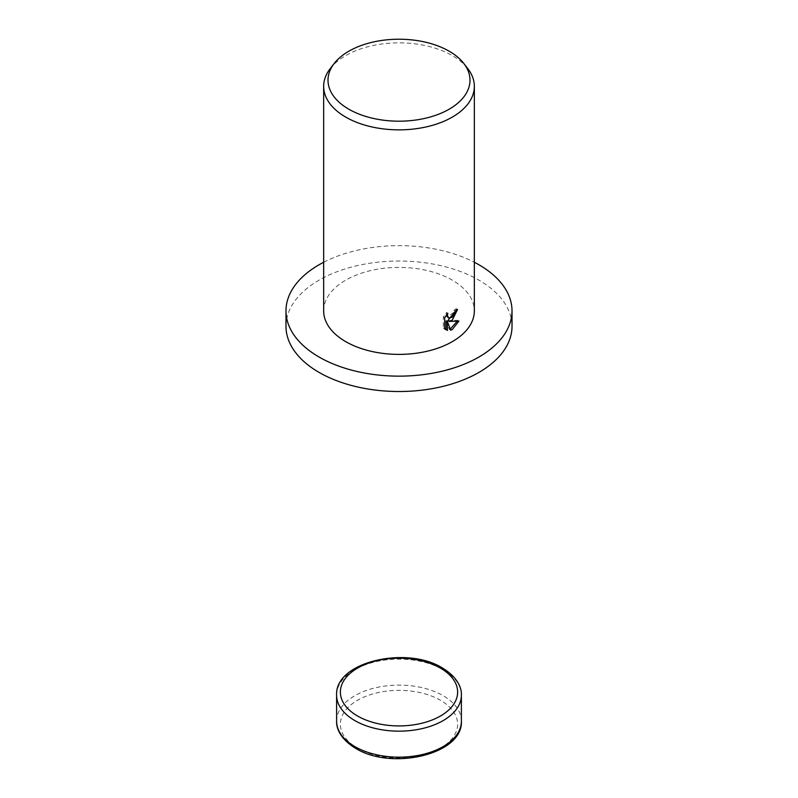 <?xml version="1.0" encoding="UTF-8"?>
<svg xmlns="http://www.w3.org/2000/svg" width="798" height="798" viewBox="0 0 798 798"><rect width="100%" height="100%" fill="white"/><g stroke="black" fill="none" stroke-linecap="round" stroke-linejoin="round"><path stroke-width="0.6" stroke-dasharray="3.99 2.99" d="M285.983 326.272A113.017 65.246 180 0 1 319.09 280.138A113.017 65.246 180 0 1 442.252 265.993A113.017 65.246 180 0 1 512.017 326.272M330.222 68.598A75.341 43.501 180 0 1 345.724 55.601A75.341 43.501 180 0 1 467.778 68.598M323.659 310.891A75.341 43.501 180 0 1 345.724 280.138A75.341 43.501 180 0 1 427.828 270.712A75.341 43.501 180 0 1 474.341 310.891M456.017 310.522L456.167 308.726A73.456 42.414 180 0 1 453.853 310.302L453.473 312.547L447.279 317.205M453.853 310.302L455.189 311.07M446.142 315.429L446.511 312.487L443.329 317.125L443.329 328.048L444.676 328.816M443.329 317.125L444.676 317.903M446.511 312.487L447.848 313.255M456.167 308.726L457.503 309.494M457.194 321.245L457.573 320.327L447.798 320.636M443.329 328.048L445.314 329.434M446.082 320.816L449.374 329.454L450.291 329.105M449.374 329.454L450.71 330.232M457.573 320.327L458.92 321.095M323.659 262.263A113.017 65.246 180 0 1 474.341 262.263M336.606 721.133A62.394 36.02 180 0 1 354.881 695.666A62.394 36.02 180 0 1 443.119 695.666A62.394 36.02 180 0 1 461.394 721.133M440.456 748.145A58.623 33.845 180 0 1 357.544 748.145A58.623 33.845 180 0 1 357.544 700.275A58.623 33.845 180 0 1 440.456 700.275A58.623 33.845 180 0 1 440.456 748.145M336.606 695.148A62.394 36.02 180 0 1 354.881 669.672A62.394 36.02 180 0 1 443.119 669.672A62.394 36.02 180 0 1 461.394 695.148M445.952 329.873L444.616 329.095"/><path stroke-width="1.2" d="M474.341 262.263A113.017 65.246 180 0 1 512.017 310.891A113.017 65.246 180 0 1 478.91 357.035A113.017 65.246 180 0 1 355.748 371.18A113.017 65.246 180 0 1 285.983 310.891A113.017 65.246 180 0 1 319.09 264.756A113.017 65.246 180 0 1 323.659 262.263M512.017 310.891L512.017 326.272A113.017 65.246 180 0 1 478.91 372.417A113.017 65.246 180 0 1 355.748 386.551A113.017 65.246 180 0 1 285.983 326.272L285.983 310.891M452.276 320.128L449.134 321.404L458.92 321.095L452.276 329.544L450.71 330.232L447.419 321.584L447.419 330.432L444.676 328.816L444.676 317.903L447.848 313.255L447.409 315.449L448.616 317.973L452.276 317.185L454.8 313.325L455.189 311.07A75.341 43.501 0 0 0 457.503 309.494L452.276 320.128M463.808 63.471L467.778 68.598A75.341 43.501 180 0 1 474.341 86.364A75.341 43.501 180 0 1 452.276 117.116A75.341 43.501 180 0 1 370.172 126.543A75.341 43.501 180 0 1 323.659 86.364A75.341 43.501 180 0 1 330.222 68.598L334.192 63.471A70.992 40.987 180 0 1 348.806 51.222A70.992 40.987 180 0 1 463.808 63.471A70.992 40.987 180 0 1 449.194 109.186A70.992 40.987 180 0 1 358.741 113.964A70.992 40.987 180 0 1 334.192 63.471M474.341 86.364L474.341 310.891A75.341 43.501 180 0 1 452.276 341.654A75.341 43.501 180 0 1 370.172 351.08A75.341 43.501 180 0 1 323.659 310.891L323.659 86.364M456.017 310.522L447.798 320.636L449.134 321.404M448.616 317.973L446.142 315.429M445.314 329.434L446.082 329.664L446.082 320.816L447.419 321.584M450.291 329.105L457.194 321.245M446.082 329.664L447.419 330.432M336.606 721.133C336.217 727.876 340.038 738.908 355.659 748.334C391.309 770.778 463.269 754.529 461.394 721.133A62.394 36.02 180 0 1 443.119 746.609A62.394 36.02 180 0 1 354.881 746.609A62.394 36.02 180 0 1 336.606 721.133L336.606 695.148A62.394 36.02 180 0 0 354.881 720.614A62.394 36.02 180 0 0 443.119 720.614A62.394 36.02 180 0 0 461.394 695.148C461.783 688.415 457.962 677.372 442.341 667.946C406.691 645.502 334.731 661.751 336.606 695.148M440.456 668.135A58.623 33.845 180 0 1 440.456 716.005A58.623 33.845 180 0 1 357.544 716.005A58.623 33.845 180 0 1 357.544 668.135A58.623 33.845 180 0 1 440.456 668.135M461.394 721.133L461.394 695.148"/></g></svg>
